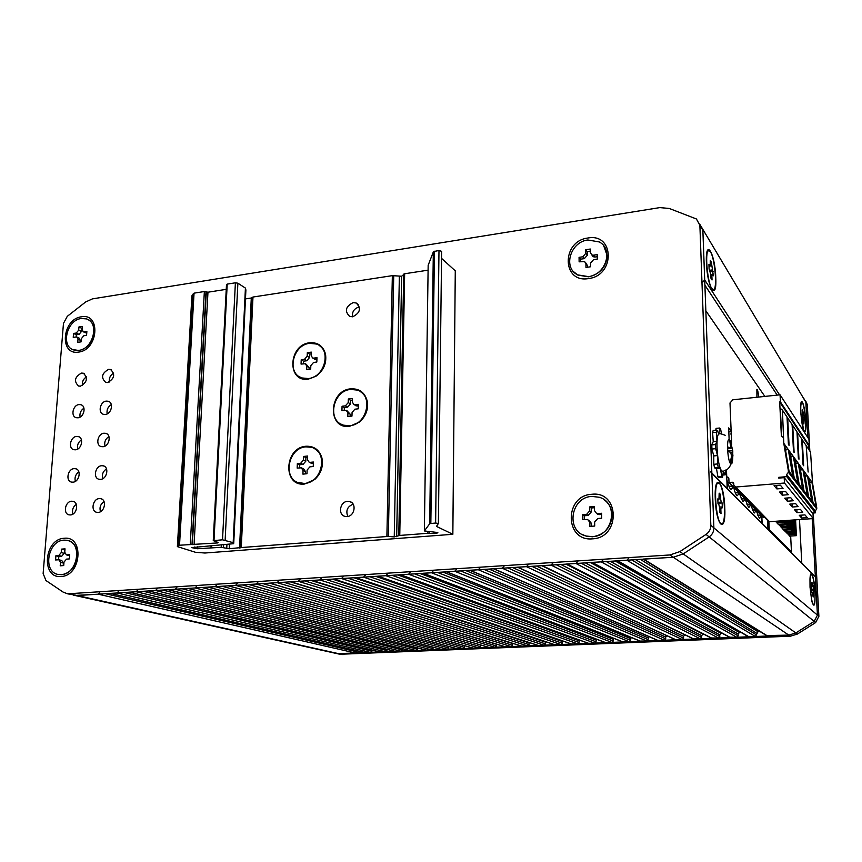 <?xml version="1.0" encoding="UTF-8"?>
<svg xmlns="http://www.w3.org/2000/svg" width="862" height="862" viewBox="0 0 862 862"><rect width="100%" height="100%" fill="white"/><g stroke="black" fill="none" stroke-linecap="round" stroke-linejoin="round"><path stroke-width="1.29" d="M805.571 400.711L807.295 404.601L803.265 397.533L805.841 402.166L807.759 437.411L805.841 402.166L699.793 224.26L702.864 230.208L704.696 279.924L702.842 282.025M711.85 472.969L815.355 576.721L817.445 615.102L814.181 621.383L795.852 632.934L788.816 635.122L766.469 635.542M643.138 559.082L673.33 557.24L683.21 553.921L709.146 536.897C712.303 534.655 713.887 531.649 713.876 527.846L711.861 473.475L710.687 471.816M810.032 587.216L809.978 579.005C810.506 567.045 814.342 577.087 815.032 591.871C815.312 605.598 814.234 608.691 811.788 601.126L810.032 587.216M715.255 498.872C714.07 470.911 724.015 481.158 724.77 507.74C726.138 535.054 716.15 526.725 715.255 498.872M803.804 431.323L800.701 412.844L800.615 406.605C800.938 394.484 805.065 406.239 805.733 420.861C806.067 428.942 805.593 432.681 804.289 432.077M706.409 262.619C705.299 236.845 715.094 253.288 715.772 277.542C717.055 302.874 707.206 288.048 706.409 262.619M760.176 631.641L758 631.727L755.414 636.501L747.85 636.371M617.278 560.753L626.889 560.225L628.786 558.123M741.094 632.46L739.434 632.525L738.109 633.979L738.184 635.833L736.848 637.277L729.424 637.19M591.795 562.39L601.245 561.873L603.12 559.783M722.205 633.268L721.052 633.311L719.727 634.755L719.802 636.598L718.477 638.042L711.172 637.988M566.668 564.017L575.967 563.5L577.82 561.431M703.5 634.066L701.539 635.531L701.593 637.363L700.289 638.796L693.091 638.785M541.886 565.612L551.044 565.095L552.887 563.037M684.988 634.852L683.523 636.285L683.577 638.117L682.273 639.539L675.194 639.561M517.448 567.185L526.466 566.679L528.287 564.632M666.703 635.66L665.679 637.05L665.733 638.861L664.43 640.283L657.458 640.326M493.355 568.737L502.234 568.23L504.033 566.205M648.752 636.522L648.052 639.604L646.769 641.016L639.895 641.08M469.585 570.267L478.335 569.771L480.123 567.756M631.059 637.406L630.553 640.337L629.282 641.737L622.504 641.824M446.15 571.775L454.759 571.28L456.526 569.286M613.582 638.279L613.216 641.059L611.955 642.459L605.275 642.556M423.016 573.262L431.506 572.777L433.263 570.795M596.299 639.141L596.051 641.781L594.791 643.171L588.207 643.278M400.205 574.738L408.566 574.254L410.301 572.282M579.21 640.003L579.048 642.492L577.799 643.882L571.301 644M377.696 576.182L385.928 575.708L387.652 573.747M562.315 640.854L562.207 643.203L560.968 644.582L554.557 644.711M355.478 577.615L363.602 577.141L365.305 575.191M545.592 641.684L545.527 643.903L544.288 645.272L537.963 645.412M333.562 579.027L341.567 578.553L343.259 576.624M529.031 642.513L528.999 644.593L527.77 645.961L521.521 646.101M311.925 580.417L319.813 579.954L321.494 578.036M512.642 643.321L512.631 645.282L511.414 646.64L505.24 646.78M290.58 581.785L298.36 581.333L300.019 579.426M496.426 644.119L496.415 645.961L495.197 647.308L489.099 647.459M269.504 583.143L277.176 582.69L278.825 580.794M480.349 644.905L480.349 646.629L479.143 647.976L473.109 648.138M248.698 584.479L256.262 584.037L257.9 582.152M464.435 645.67L464.424 647.297L463.228 648.633L457.269 648.795M228.161 585.804L235.617 585.363L237.244 583.488M448.671 646.435L448.66 647.955L447.464 649.291L441.57 649.452M207.882 587.108L215.241 586.666L216.847 584.813M433.047 647.179L433.026 648.612L431.84 649.937L426.022 650.11M187.851 588.401L195.114 587.959L196.708 586.117M417.564 647.912L416.368 650.584L410.603 650.756M168.079 589.673L175.245 589.242L176.829 587.41M402.22 648.644L401.024 651.219L395.335 651.392M148.555 590.923L155.623 590.502L157.196 588.681M387.016 649.355L385.831 651.855L380.196 652.028M129.268 592.162L136.25 591.741L137.801 589.931M371.942 650.056L370.768 652.48L365.186 652.653M110.228 593.39L117.113 592.97L118.654 591.17M357.008 650.745L355.834 653.094L337.344 653.687L74.897 595.448L98.203 594.187L99.733 592.399M73.335 595.103L74.897 595.448L73.335 595.103M764.842 396.412L705.849 310.805M799.494 519.56L801.757 562.8M756.922 397.253L756.879 389.408C757.633 389.71 758.161 391.93 758.474 396.046L758.495 397.08M767.568 520.379L767.967 529.042M726.461 469.952L727.194 488.301M731.127 430.849L728.659 427.908L729.101 438.812M762.137 523.212L761.803 515.939M731.159 431.657L728.821 431.884M807.295 404.601L809.838 451.074M813.232 513.019L818.889 616.319L815.646 622.558L797.415 634.033L790.422 636.199L339.951 654.269M812.187 518.644L817.445 615.102L814.181 621.383L795.852 632.934L788.816 635.122L337.344 653.687L341.201 654.549M64.111 538.287C84.476 535.561 81.502 575.935 61.127 576.484C40.794 578.736 44.07 539.009 64.111 538.287M85.618 301.991L67.29 316.332L63.465 323.433L43.132 573.542L45.966 580.535L63.131 592.097L67.592 593.821L669.936 554.956L679.892 551.594L706.053 534.408C709.243 532.156 710.838 529.106 710.827 525.281L699.879 225.23L696.421 218.98L669.311 208.475L659.829 207.602L92.439 298.877L85.618 301.991M588.455 278.588C561.798 283.286 561.41 241.123 587.83 238.031C614.477 232.772 615.403 275.646 588.455 278.588M592.485 538.836C564.513 541.745 564.082 495.467 591.795 494.282C619.756 490.726 620.769 537.866 592.485 538.836M78.647 352.073C59.015 355.65 62.042 318.962 81.405 316.817C101.08 312.82 98.333 350.047 78.647 352.073M102.987 446.721L101.35 446.613C95.273 445.482 97.611 433.618 103.968 433.22L105.67 433.327C111.704 434.491 109.345 446.354 102.987 446.721M100.628 479.369L99.119 479.283C92.88 478.248 95.143 466.051 101.608 465.717L103.181 465.803C109.377 466.87 107.093 479.067 100.628 479.369M98.236 512.405L96.867 512.33C90.467 511.403 92.633 498.861 99.238 498.592L100.66 498.667C107.028 499.626 104.83 512.157 98.236 512.405M105.326 414.45L103.548 414.331C97.643 413.103 100.057 401.563 106.285 401.11L108.127 401.229C113.989 402.479 111.554 414.029 105.326 414.45M107.631 382.545L105.735 382.416C100.746 377.664 101.705 373.311 108.59 369.367L110.541 369.507C115.486 374.28 114.517 378.633 107.631 382.545M73.011 482.17L71.568 482.095C65.415 481.115 67.678 468.96 74.057 468.637L75.554 468.723C81.674 469.736 79.39 481.88 73.011 482.17M70.479 514.926L69.175 514.862C62.861 513.978 65.038 501.501 71.535 501.231L72.904 501.307C79.175 502.212 76.977 514.689 70.479 514.926M80.425 386.165L78.614 386.047C73.69 381.349 74.638 377.028 81.437 373.084L83.312 373.214C88.193 377.933 87.234 382.243 80.425 386.165M77.989 417.801L76.287 417.693C70.458 416.529 72.85 405.011 79.002 404.569L80.759 404.687C86.556 405.873 84.131 417.38 77.989 417.801M75.511 449.802L73.938 449.705C67.947 448.628 70.285 436.808 76.546 436.42L78.173 436.517C84.131 437.627 81.771 449.447 75.511 449.802M818.889 616.319L713.876 527.846L702.864 230.208L699.879 225.23M710.827 525.281L713.876 527.846C713.887 531.649 712.303 534.655 709.146 536.897L683.21 553.921L673.33 557.24L77.214 595.534L67.592 593.821M108.946 436.571C105.423 438.877 104.108 442.055 104.992 446.096M106.522 468.896C102.944 471.331 101.694 474.596 102.761 478.69M104.054 501.598C100.445 504.173 99.27 507.524 100.509 511.672M111.327 404.634C107.869 406.821 106.489 409.892 107.2 413.857M113.676 373.074C110.282 375.132 108.86 378.116 109.399 381.995M78.884 471.902C75.587 474.326 74.401 477.473 75.35 481.362M76.298 504.324C72.958 506.878 71.837 510.121 72.947 514.064M86.437 376.866C83.291 378.935 81.955 381.812 82.429 385.486M83.959 408.168C80.748 410.355 79.455 413.329 80.08 417.089M81.448 439.846C78.183 442.152 76.944 445.212 77.72 449.048M599.262 514.603L596.569 513.45L594.457 510.573L594.392 506.554L589.576 506.942L589.64 510.95L586.526 514.442L582.604 514.743L582.669 519.667L587.679 519.474L589.813 522.372L589.867 526.402L594.705 526.046L594.64 522.006L597.765 518.504L601.719 518.202L601.644 513.256L597.689 513.569L599.262 514.603L601.654 514.42M591.461 526.283L591.407 523.374L589.026 520.336M598.153 514.485L596.763 513.58M589.64 510.95L591.235 511.996L591.181 507.998L594.414 507.74M591.235 511.996L588.132 515.465L584.231 515.767L584.285 519.538M592.442 536.66C613.518 536.196 619.088 502.427 599.09 497.234L591.828 496.415C570.569 497.148 565.472 531.348 586.085 536.035L592.442 536.66M596.569 513.45L597.689 513.569M581.764 534.224L586.289 536.164L592.647 536.778C604.639 534.688 611.126 527.447 612.117 515.077C611.826 508.548 609.165 503.451 604.133 499.755M589.576 506.942L591.181 507.998M582.604 514.743L584.231 515.767M350.672 388.837C359.583 388.406 365.154 392.706 367.384 401.724C368.376 409.644 365.757 416.4 359.519 422.003L349.616 426.324C327.215 429.588 328.508 390.594 350.672 388.837M245.465 298.909L251.284 298.015L252.975 297.034L392.35 275.646L401.66 276.228L404.644 273.76L428.091 270.162M252.243 297.304L240.53 547.607L388.331 536.412L393.729 275.657M309.652 342.774C317.841 342.192 323.131 345.953 325.491 354.067C326.838 362.945 323.756 370.283 316.235 376.069L308.348 379.129C286.712 382.62 288.253 344.8 309.652 342.774M305.935 446.257C313.93 445.913 319.242 449.727 321.86 457.722C323.573 466.062 321.214 473.313 314.77 479.487L304.588 484.013C282.564 486.879 284.158 447.615 305.935 446.257M352.698 316.774L349.692 316.44C344.401 311.15 345.533 306.549 353.086 302.637L356.168 302.993C361.404 308.316 360.241 312.906 352.698 316.774M347.084 516.543L345.156 516.403C337.71 515.034 339.822 501.63 347.505 501.35L349.519 501.512C356.911 502.923 354.756 516.306 347.084 516.543M435.622 523.029L429.815 523.611L424.363 530.938L428.166 265.259L433.457 251.596L438.984 250.497L435.622 523.029L438.392 523.493L436.484 526.402L452.852 534.289L204.94 553.016L195.534 552.305L177.378 546.616L191.914 295.763L194.047 293.155L204.359 291.528L207.968 292.207L226.243 289.341M424.363 530.938L437.842 532.544L436.474 533.513L427.886 533.298L399.763 535.431L394.246 536.918L388.331 536.412M240.53 547.607L229.26 548.76L221.211 547.316L197.236 548.749L191.633 547.607L233.71 543.696L233.171 542.672L222.525 539.817L213.259 540.625L218.183 542.489L217.612 542.931L179.522 545.237L177.378 546.616M359.422 306.969L359.077 307.012C354.196 308.477 351.976 311.742 352.45 316.807M367.126 409.687L367.093 408.642M353.161 504.195C347.364 506.544 345.587 510.627 347.817 516.435M441.538 258.363L455.276 270.84L452.852 534.009M438.984 250.497L441.624 251.338L438.392 523.374M226.48 284.826L227.212 284.104L235.391 282.811L237.88 283.189L245.422 288.091L245.896 290.009L233.753 542.909M86.728 333.228L83.291 331.784L82.073 329.618L82.321 326.439L78.948 326.946L78.701 330.124L76.276 333.023L73.539 333.432L73.227 337.333L76.772 336.977L77.989 339.165L77.742 342.354L81.125 341.848L81.373 338.658L83.797 335.749L86.566 335.34L86.868 331.428L84.099 331.848L86.728 333.152M80.651 341.923L79.53 338.324L77.192 337.182M78.701 330.124L81.459 331.493L82.181 328.25M81.459 331.493L79.045 334.381L76.309 334.79L76.136 336.902M78.787 350.36C93.344 349.056 99.755 322.323 86.405 318.886L81.276 318.509C66.697 319.974 60.437 346.729 73.981 350.026L78.787 350.36M83.291 331.784L84.099 331.848M72.807 349.584L79.132 350.522C87.601 348.334 92.633 342.322 94.217 332.484C94.475 326.299 92.406 321.989 88.01 319.576M78.948 326.946L81.707 328.325M73.539 333.432L76.309 334.79M69.628 555.667L66.385 554.869L64.747 552.294L65.016 548.846L61.525 549.126L61.256 552.564L58.745 555.527L55.901 555.742L55.567 559.966L58.853 559.772L60.491 562.358L60.221 565.817L63.723 565.558L63.993 562.089L66.514 559.126L69.369 558.91L69.703 554.675L66.837 554.891L69.628 555.624M63.228 565.591L63.422 563.101L61.784 560.515L59.144 559.837M61.256 552.564L64.187 553.339L64.941 549.87M64.187 553.339L61.676 556.281L58.842 556.496L58.584 559.74M61.267 574.631C77.785 574.34 82.989 542.144 66.924 540.258L63.96 540.129C47.442 540.593 42.4 572.831 58.691 574.523L61.267 574.631M58.023 574.394L61.633 574.717C70.404 573.036 75.63 566.905 77.311 556.313C77.505 547.973 74.434 542.715 68.109 540.539M61.525 549.126L64.445 549.902M55.901 555.742L58.842 556.496M802.651 414.536L803.47 414.45L802.641 409.773L802.21 410.409L802.942 419.385M803.503 414.45L804.311 417.316L802.296 417.51M801.552 402.823C799.279 405.172 802.393 433.187 804.699 431.162L804.936 430.914C807.144 428.188 804.052 400.658 801.746 402.629L801.552 402.823M802.985 419.352L803.847 424.018L804.311 417.316M312.421 463.476L309.21 462.291L307.486 459.683L307.615 456.03L303.553 456.451L303.413 460.092L300.644 463.303L297.336 463.637L297.174 468.109L301.301 467.84L303.047 470.469L302.907 474.132L306.98 473.734L307.109 470.07L309.9 466.848L313.229 466.514L313.391 462.021L310.061 462.355L313.337 463.379M305.342 473.895L305.428 471.557L303.693 468.939L301.98 468.152M311.57 463.411L310.88 463.077M303.413 460.092L305.794 461.213L305.924 457.582L307.562 457.41M305.794 461.213L303.025 464.413L299.728 464.747L299.62 467.861M304.609 483.42C322.668 482.666 328.497 451.095 311.387 447.303L305.913 446.85C287.789 447.809 282.219 479.531 299.685 483.043L304.609 483.42M309.21 462.291L310.061 462.355M297.724 482.386L304.9 483.55C315.061 481.481 320.836 474.811 322.226 463.551C322.205 456.354 319.414 451.257 313.854 448.272M303.553 456.451L305.924 457.582M297.336 463.637L299.728 464.747M594.952 257.038L593.164 256.736L590.362 252.695L590.308 249.032L585.718 249.732L585.772 253.385L582.798 256.79L579.059 257.35L579.124 261.832L584.63 261.563L585.923 263.783L585.977 267.446L590.589 266.767L590.524 263.093L593.509 259.688L597.28 259.117L597.204 254.624L593.433 255.184L594.952 257.038L597.237 256.693M587.496 267.231L587.464 265.593L585.772 262.91M593.164 256.736L591.935 255.033M585.772 253.385L587.313 255.238L587.248 251.596L590.341 251.122M587.313 255.238L584.35 258.622L580.622 259.182L580.654 261.606M588.423 276.616C605.824 274.924 613.787 249.237 599.262 241.942L587.862 239.981C570.321 241.888 562.681 267.866 577.691 274.881L588.423 276.616M591.634 254.883L593.433 255.184M573.499 271.627L577.885 275.107L588.617 276.831C600.038 274.062 606.234 266.994 607.182 255.637L603.745 245.864M585.718 249.732L587.248 251.596M579.059 257.35L580.622 259.182M726.892 480.737L727.442 481.082C728.412 485.231 729.435 487.881 730.523 489.045L731.224 489.476L733.153 486.922L729.23 486.287M733.153 486.922L733.734 487.515C734.672 491.577 735.663 494.152 736.708 495.273L737.355 495.682L739.23 493.129L735.598 492.547M739.23 493.129L742.656 501.264L743.27 501.652L745.07 499.109L741.686 498.559M745.07 499.109L748.388 507.028L748.959 507.395L750.705 504.863L747.559 504.345M750.705 504.863L753.905 512.588L754.444 512.944L756.136 510.412L753.216 509.927M756.136 510.412L759.228 517.954L759.734 518.277L761.372 515.767L758.668 515.314M727.14 480.78L727.323 488.431M761.372 515.767L761.825 522.9M316.02 359.54L312.647 358.021L311.171 355.629L311.301 352.116L307.314 352.655L307.184 356.168L304.458 359.346L301.215 359.766L301.053 364.076L305.342 363.753L306.818 366.156L306.689 369.679L310.697 369.162L310.816 365.639L313.552 362.449L316.828 362.018L316.979 357.687L313.703 358.118L316.925 359.422M309.081 369.378L309.146 367.546L306.075 364.195M314.953 359.443L314.21 358.98M307.184 356.168L309.501 357.59L309.63 354.088L311.236 353.873M309.501 357.59L306.786 360.758L303.553 361.178L303.456 363.764M308.37 378.558C325.265 377.319 331.859 348.636 316.397 344.024L309.63 343.345C292.671 344.778 286.313 373.58 302.088 377.965L308.37 378.558M312.647 358.021L313.703 358.118M299.868 376.985L302.379 378.138L308.661 378.73C318.638 376.392 324.306 369.787 325.664 358.915C325.696 352.86 323.509 348.345 319.091 345.382M307.314 352.655L309.63 354.088M301.215 359.766L303.553 361.178M785.347 520.573L785.508 523.848L784.215 522.437L784.118 520.67M784.215 522.437L776.985 522.954L776.921 521.812M785.508 523.848L778.311 524.355L776.985 522.954M768.882 521.639L769.249 529.57L791.456 551.809L790.659 536.045M783.181 520.734L783.213 521.359L775.962 521.876L775.401 521.294M787.469 520.422L787.76 526.283L780.616 526.79L779.259 524.29M789.549 520.271L789.98 528.686L782.89 529.182L781.554 526.725M791.596 520.131L792.156 531.046L785.12 531.542L783.806 529.117M793.611 519.98L794.29 533.373L787.318 533.847L786.025 531.477M795.583 519.84L796.402 535.658L789.473 536.132L788.202 533.793M791.456 551.809L790.81 551.852M768.548 529.613L769.249 529.57M783.213 521.359L782.674 520.767M787.76 526.283L786.489 524.904L786.263 520.508M786.489 524.904L779.313 525.411M789.98 528.686L788.719 527.328L788.374 520.357M788.719 527.328L781.608 527.824M792.156 531.046L790.917 529.71L790.432 520.206M790.917 529.71L783.86 530.205M794.29 533.373L793.083 532.059L792.469 520.066M793.083 532.059L786.079 532.544M796.402 535.658L795.206 534.365L794.462 519.915M795.206 534.365L788.256 534.839M357.234 406.045L353.97 404.634L352.353 402.123L352.461 398.503L348.323 398.987L348.226 402.608L345.425 405.851L342.063 406.239L341.934 410.678L346.298 410.387L347.925 412.92L347.828 416.551L351.965 416.087L352.073 412.445L354.885 409.191L358.269 408.803L358.387 404.343L355.004 404.741L358.344 405.905M350.123 416.292L350.177 414.191L347.095 410.84M356.2 405.937L355.392 405.463M348.226 402.608L350.468 403.922L350.565 400.313L352.418 400.087M350.468 403.922L347.677 407.144L344.326 407.532L344.24 410.42M349.627 425.742C367.406 424.707 373.731 394.624 357.245 390.077L350.651 389.419C332.807 390.658 326.741 420.904 343.593 425.192L349.627 425.742M353.97 404.634L355.004 404.741M341.19 424.19L343.873 425.343L349.918 425.893C360.241 423.651 366.059 416.928 367.384 405.722C367.363 399.311 364.949 394.548 360.154 391.467M348.323 398.987L350.565 400.313M342.063 406.239L344.326 407.532M719.63 507.071L721.246 506.942L722.324 507.815L722.14 502.934L721.257 502.104L720.416 498.204L720.266 494.206L719.167 493.15L718.93 499.777L717.82 498.872L718.003 503.817L718.908 504.658L719.759 508.569L719.91 512.599L721.009 513.59L720.847 509.571L719.792 509.647M720.266 494.206L719.21 494.292M719.317 483.388L717.96 483C713.38 484.045 715.956 520.314 720.858 523.503L722.044 523.794C726.634 522.781 724.22 487.299 719.317 483.388M721.246 506.942L720.847 509.571M719.511 522.728L721.451 523.837M716.279 484.379L717.971 482.989M722.14 502.934L717.981 503.257M811.918 586.72L812.737 586.677L811.939 582.173L811.508 583.262L811.821 592.603M812.758 586.677L813.189 585.686L813.609 589.134L811.799 589.231M810.83 575.396C808.75 579.49 811.411 605.911 813.739 604.413L814.278 603.691C816.303 599.209 813.653 573.295 811.314 574.76L810.83 575.396M811.799 592.496L812.36 592.474L813.178 596.967L813.609 589.134M810.991 574.782L810.431 575.223M813.609 595.847L813.049 595.879M710.816 274.439L712.486 274.418L713.359 275.797L711.355 262.156L710.277 260.41L710.159 266.099L708.93 264.505L709.103 269.041L710.816 274.569L710.956 278.264L712.034 279.956L711.893 276.271L710.891 276.411M711.355 262.156L710.353 262.296M710.45 251.823L708.316 250.67C704.728 252.663 707.551 282.941 711.861 288.673L713.855 289.664C717.432 287.736 714.781 258.158 710.45 251.823M712.163 274.245L711.893 276.271M711.441 289.061L713.1 289.837M707.034 251.779L708.467 250.562M713.186 271.304L710.439 271.692M722.065 477.009L718.822 477.699L717.906 476.772L716.473 468.508L720.19 468.185L722.065 477.009M730.696 463.605L730.2 462.883L731.536 456.192L730.771 452.518L727.733 451.063L727.603 448.897L727.56 446.828L730.954 448.348L729.791 441.128M731.116 463.875L732.441 457.205L731.429 457.097M732.754 455.211L732.775 456.688C732.678 462.377 731.967 464.715 730.62 463.713C727.291 460.642 726.289 435.429 729.661 439.943L731.235 443.822M732.743 454.899L732.786 450.783L730.179 440.784M731.569 454.953L732.959 454.974L732.775 456.688M732.883 454.888L732.441 457.205M732.603 452.518L730.48 452.345M719.587 433.834L719.08 433.888C714.986 434.62 717.399 467.344 721.839 470.964L723.153 471.331L727.453 469.208C728.929 468.044 730.092 466.299 730.933 463.961M721.462 433.877L720.632 429.06L719.738 428.015L718.854 433.694L716.861 430.106L716.311 432.228L716.958 441.215L715.535 444.577L715.686 448.671L717.507 455.589L717.518 463.961L718.283 467.538L720.19 468.185M722.518 477.386L723.38 471.492L725.319 474.822L722.862 475.027M725.675 470.426L725.319 474.822M719.738 428.015L716.063 428.382L715.772 430.213M716.861 430.106L713.154 430.472L712.605 432.584L713.24 441.559L711.796 444.932L711.947 449.027L713.779 455.923L713.79 464.295L714.555 467.872L716.473 468.508M718.283 467.538L714.555 467.872M717.518 463.961L713.79 464.295M715.686 448.671L711.947 449.027M715.535 444.577L711.796 444.932M716.311 432.228L712.605 432.584M721.613 476.46L717.906 476.772M713.779 455.923L717.507 455.589M713.24 441.559L716.958 441.215M805.183 476.826L805.733 476.061L804.849 474.843M781.705 436.474L780.304 408.362L782.416 410.075L783.784 443.327L807.511 476.029L805.733 476.061M806.218 446.02L808.136 472.031L806.196 445.632L802.242 439.728L803.643 465.739L803.072 464.941L801.671 438.866L797.576 432.735L798.966 459.209L798.374 458.379L796.984 431.851L792.717 425.483L794.117 452.431L793.503 451.569L792.103 424.557L787.674 417.941L789.075 445.374L788.418 444.458L787.017 416.96L782.416 410.075M785.605 450.675L786.392 449.587L788.299 449.555L792.781 476.223L811.756 500.887L807.511 476.029L812.5 482.903L810.571 452.162L806.757 446.462M783.493 437.562L781.392 436.291L779.679 401.951L808.631 445.665L808.847 449.587M779.679 401.951L780.412 401.875L809.289 445.6L808.933 439.232L780.056 394.807L732.84 399.796L729.995 402.974L731.698 444.77M808.631 445.665L809.289 445.6M780.412 401.875L780.056 394.807M730.653 434.006L731.245 433.791M764.669 517.394L763.323 517.491L729.004 482.386L732.862 482.267L733.961 485.403L735.846 487.019L784.463 483.022L784.194 477.656L778.763 478.108L778.72 477.332L786.758 476.654L786.65 474.563L815.215 510.994L816.777 508.936L816.68 507.276L812.5 482.903M783.784 443.327L788.31 470.415L788.407 472.268L786.65 474.563M726.741 476.977L727.83 477.085L728.853 478.561L729.004 482.386M767.902 520.723L769.507 521.715L813.275 518.558L813.017 513.741L784.194 477.656M784.463 483.022L813.275 518.558M776.867 488.905L783.041 488.409L780.315 485.112L774.076 485.618L776.867 488.905L776.694 485.403M785.638 491.534L779.507 492.03L782.19 495.187L788.256 494.702L785.638 491.534M790.756 497.708L784.743 498.182L787.318 501.221L793.277 500.757L790.756 497.708M795.68 503.656L789.775 504.108L792.253 507.028L798.115 506.587L795.68 503.656M800.421 509.377L794.613 509.808L797.005 512.631L802.759 512.2L800.421 509.377M804.989 514.894L799.279 515.304L801.595 518.03L807.252 517.62L804.989 514.894M778.72 477.332L779.313 478.065M812.489 513.073L815.312 512.868L815.215 510.994M786.758 476.654L815.312 512.868M788.407 472.268L816.777 508.936M811.756 500.887L816.68 507.276M792.781 476.223L789.075 471.417L784.56 444.393M788.31 470.415L789.075 471.417M726.763 477.516L728.627 477.785M809.633 482.785L811.885 482.063L816.077 506.49M809.321 480.974L810.14 482.084M813.017 502.514L808.782 477.785M808.588 496.76L804.289 471.6M800.572 470.652L801.164 469.812L802.975 469.779L807.285 495.068M801.164 469.812L800.195 468.486M803.987 490.78L799.634 465.189M795.777 464.241L796.423 463.325L798.266 463.303L802.63 489.023M796.423 463.325L795.378 461.881M799.203 484.573L794.807 458.519M790.788 457.582L791.51 456.591L793.385 456.558L797.803 482.752M791.51 456.591L790.357 455.017M794.247 478.119L789.786 451.602M786.392 449.587L785.142 447.884M782.19 495.187L782.028 491.825M787.318 501.221L787.157 497.988M792.253 507.028L792.092 503.925M797.005 512.631L796.854 509.647M801.595 518.03L801.434 515.153M787.049 417.423L787.674 417.941M792.124 424.998L792.717 425.483M797.005 432.271L797.576 432.735M801.692 439.275L802.242 439.728M815.355 576.721L711.861 473.475M779.56 394.861L704.696 279.924M815.646 622.558L706.053 534.408M797.415 634.033L679.892 551.594M790.422 636.199L669.936 554.956M767.568 635.994L643.752 559.147M758 631.727L640.337 559.363M756.664 633.193L635.606 559.664M756.75 635.046L631.76 559.912M755.414 636.501L626.889 560.225M748.895 636.77L617.871 560.806M739.434 632.525L615.188 560.979M738.109 633.979L610.318 561.291M738.184 635.833L606.255 561.55M736.848 637.277L601.245 561.873M730.405 637.546L592.356 562.444M721.052 633.311L590.395 562.574M719.727 634.755L585.384 562.897M719.802 636.598L581.117 563.166M718.477 638.042L575.967 563.5M712.087 638.3L567.207 564.06M702.842 634.087L565.935 564.147M701.539 635.531L560.806 564.47M701.593 637.363L556.324 564.761M700.289 638.796L551.044 565.095M693.964 639.054L542.403 565.655M684.816 634.863L541.81 565.688M683.523 636.285L536.552 566.032M683.577 638.117L531.876 566.334M682.273 639.539L526.466 566.679M676.013 639.798L517.943 567.228M665.679 637.05L512.642 567.562M665.733 638.861L507.761 567.875M664.43 640.283L502.234 568.23M658.234 640.541L493.829 568.769M648.008 637.794L489.045 569.082M648.052 639.604L483.981 569.405M646.769 641.016L478.335 569.771M640.628 641.274L470.038 570.299M630.51 638.537L465.771 570.579M630.553 640.337L460.513 570.913M629.282 641.737L454.759 571.28M623.194 641.996L446.581 571.808M613.184 639.27L442.809 572.056M613.216 641.059L437.379 572.4M611.955 642.459L431.506 572.777M605.932 642.707L423.436 573.295M596.03 640.003L420.15 573.51M596.051 641.781L414.547 573.866M594.791 643.171L408.566 574.254M588.832 643.418L400.604 574.76M579.027 640.725L397.791 574.943M579.048 642.492L392.016 575.31M577.799 643.882L385.928 575.708M571.894 644.129L378.084 576.204M562.196 641.436L375.724 576.355M562.207 643.203L369.787 576.743M560.968 644.582L363.602 577.141M555.117 644.819L355.855 577.637M545.517 642.136L353.948 577.755M545.527 643.903L347.849 578.154M544.288 645.272L341.567 578.553M538.491 645.509L333.917 579.048M528.999 642.847L332.452 579.135M528.999 644.593L326.202 579.544M527.77 645.961L319.813 579.954M522.027 646.198L312.27 580.438M512.631 643.537L311.236 580.503M512.631 645.282L304.836 580.913M511.414 646.64L298.36 581.333M505.725 646.877L290.914 581.807M496.415 644.226L290.278 581.85M496.415 645.961L283.738 582.27M495.197 647.308L277.176 582.69M489.562 647.545L269.828 583.165M480.349 646.629L262.91 583.606M479.143 647.976L256.262 584.037M473.561 648.213L249.01 584.501M464.424 647.297L242.351 584.932M463.228 648.633L235.617 585.363M457.7 648.87L228.462 585.815M448.66 647.955L222.051 586.235M447.464 649.291L215.241 586.666M441.98 649.517L208.173 587.119M433.026 648.612L202.01 587.518M431.84 649.937L195.114 587.959M426.41 650.163L188.131 588.412M417.542 649.258L182.216 588.789M416.368 650.584L175.245 589.242M410.98 650.81L168.349 589.683M402.198 649.905L162.67 590.05M401.024 651.219L155.623 590.502M395.69 651.446L148.814 590.933M386.984 650.541L143.361 591.289M385.831 651.855L136.25 591.741M380.541 652.071L129.526 592.172M371.921 651.176L124.3 592.506M370.768 652.48L117.113 592.97M365.52 652.696L110.465 593.401M356.987 651.801L105.455 593.724M355.834 653.094L98.203 594.187M343.044 654.646L69.919 593.918M777.179 395.108L704.89 285.15M589.813 522.372L591.407 523.374M586.526 514.442L588.132 515.465M392.35 275.646L386.887 536.412M241.285 547.467L252.975 297.034M455.276 270.84L452.83 533.998M430.838 523.406L434.426 251.219M433.327 251.779L429.685 523.708M436.495 532.307L436.474 533.513L436.484 532.307M434.017 532.091L433.995 533.707M429.362 533.309L429.384 531.692M427.908 531.563L427.886 533.298M399.763 535.431L404.644 273.76M403.707 274.127L398.783 535.625L403.728 274.105M396.671 536.735L401.681 276.206M399.365 276.562L394.246 536.918M252.124 297.53L240.412 547.704M239.539 547.984L251.284 298.015M229.26 548.76L229.486 544.299M226.738 548.566L226.932 544.493M223.473 547.532L223.614 544.752M221.34 544.924L221.211 547.316M211.265 547.682L211.373 545.689M211.093 545.711L210.985 547.693M197.236 548.749L197.344 546.777M194.683 548.555L194.769 546.971M245.422 288.091L233.171 542.672M225.144 540.032L237.88 283.189M235.391 282.811L222.525 539.817M214.002 540.496L227.212 284.104M217.644 542.306L217.612 542.931M194.069 544.773L207.968 292.207M192.345 544.633L206.32 291.97M192 544.525L205.996 291.776M204.359 291.528L190.265 544.396M179.522 545.237L194.047 293.155M193.282 293.489L178.736 545.409M77.989 339.165L80.759 340.501M76.276 333.023L79.045 334.381M60.491 562.358L63.422 563.101M58.745 555.527L61.676 556.281M803.955 417.844L802.36 418.005M303.047 470.469L305.428 471.557M300.644 463.303L303.025 464.413M585.923 263.783L587.464 265.593M582.798 256.79L584.35 258.622M306.818 366.156L309.146 367.546M304.458 359.346L306.786 360.758M347.925 412.92L350.177 414.191M345.425 405.851L347.677 407.144M717.949 502.363L721.257 502.104M720.416 498.204L719.317 498.29M718.714 499.712L717.852 499.788M812.284 585.007L811.724 585.039M813.265 593.024L812.65 593.056M813.265 590.028L811.508 590.125M709.868 270.259L712.314 269.914M711.495 265.819L710.223 266.002M709.814 265.916L708.984 266.035M732.829 454.985L731.569 455.028M732.032 447.13L731.256 447.356M730.599 448.294L727.603 448.746M732.786 450.783L727.733 450.988M733.907 484.088L732.01 482.127M735.846 487.019L769.507 521.715M767.126 635.951L643.289 559.169M748.464 636.727L617.429 560.839M729.995 637.503L591.935 562.477M711.7 638.257L566.808 564.082M693.587 639.022L542.026 565.677M675.646 639.766L517.588 567.25M657.878 640.509L493.495 568.791M640.294 641.242L469.725 570.321M622.87 641.964L446.279 571.829M605.62 642.686L423.145 573.316M588.53 643.397L400.324 574.782M571.603 644.097L377.815 576.225M554.826 644.798L355.597 577.648M538.222 645.487L333.68 579.059M521.769 646.177L312.044 580.449M505.466 646.856L290.688 581.818M489.314 647.524L269.612 583.175M473.313 648.192L248.806 584.511M457.463 648.849L228.258 585.837M441.753 649.506L207.979 587.13M426.194 650.153L187.948 588.423M410.765 650.799L168.176 589.694M395.486 651.435L148.652 590.944M380.336 652.06L129.365 592.183M365.326 652.685L110.314 593.412M105.67 433.327L106.716 433.748M103.181 465.803L104.173 466.17M100.66 498.667L101.587 498.979M108.127 401.229L109.215 401.714M110.541 369.507L111.672 370.035M75.554 468.723L76.481 469.047M72.904 501.307L73.766 501.576M83.312 373.214L84.368 373.688M80.759 404.687L81.782 405.108M78.173 436.517L79.153 436.894M433.457 251.596L429.815 523.611M401.66 276.228L396.649 536.746M252.006 297.756L240.304 547.844M226.501 284.374L213.259 540.625M193.368 293.403L178.822 545.366M356.168 302.993L358.215 304.491M349.519 501.512L351.351 502.32M717.303 483.054L717.96 483M717.852 499.863L718.822 499.777M707.68 250.767L708.316 250.67M708.995 266.261L710.008 266.121M727.603 448.822L730.771 448.369M719.08 433.888C719.242 433.327 721.268 433.78 725.168 435.267M733.788 483.226L732.862 482.267M768.753 521.596L734.995 486.89M761.027 515.142L757.87 515.379M755.748 509.744L752.515 509.981M750.274 504.141L746.955 504.399M744.585 498.322L741.191 498.592M738.691 492.288L735.211 492.568M732.56 486.017L728.983 486.308M728.358 477.634L727.83 477.085"/></g></svg>
